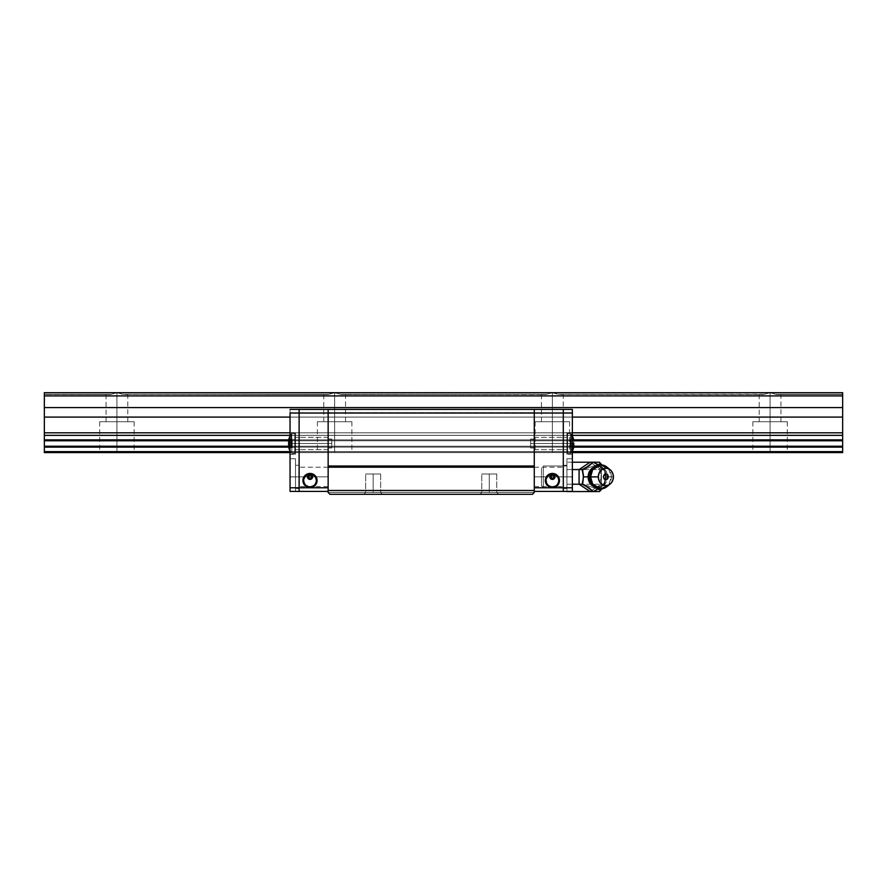 <?xml version="1.0" encoding="UTF-8"?>
<svg xmlns="http://www.w3.org/2000/svg" width="887" height="887" viewBox="0 0 887 887"><rect width="100%" height="100%" fill="white"/><g stroke="black" fill="none" stroke-linecap="round" stroke-linejoin="round"><path stroke-width="0.67" stroke-dasharray="4.43 3.33" d="M116.918 421.724L134.159 421.724L116.918 421.724L116.918 452.57L116.918 392.697L122.606 394.305L116.918 392.697L116.918 421.724L127.806 421.724L116.918 421.724L116.918 392.697L116.918 421.724L106.041 421.724L134.159 421.724L99.688 421.724L127.806 421.724L106.041 421.724L116.918 421.724L116.918 452.57L134.159 452.57L116.918 452.57L116.918 421.724L99.688 421.724L116.918 421.724M334.643 421.724L351.873 421.724L334.643 421.724L334.643 452.57L334.643 392.697L340.32 394.305L334.643 392.697L334.643 421.724L345.531 421.724L334.643 421.724L334.643 392.697L334.643 421.724L323.755 421.724L351.873 421.724L317.402 421.724L345.531 421.724L323.755 421.724L334.643 421.724L334.643 452.57L351.873 452.57L334.643 452.57L334.643 421.724L317.402 421.724L334.643 421.724M552.357 421.724L569.598 421.724L552.357 421.724L552.357 452.57L552.357 392.697L558.045 394.305L552.357 392.697L552.357 421.724L563.245 421.724L552.357 421.724L552.357 392.697L552.357 421.724L541.469 421.724L569.598 421.724L535.127 421.724L563.245 421.724L541.469 421.724L552.357 421.724L552.357 452.57L569.598 452.57L552.357 452.57L552.357 421.724L535.127 421.724L552.357 421.724M770.082 421.724L787.312 421.724L770.082 421.724L770.082 452.57L770.082 392.697L775.759 394.305L770.082 392.697L770.082 421.724L780.959 421.724L770.082 421.724L770.082 392.697L770.082 421.724L759.194 421.724L787.312 421.724L752.841 421.724L780.959 421.724L759.194 421.724L770.082 421.724L770.082 452.57L787.312 452.57L770.082 452.57L770.082 421.724L752.841 421.724L770.082 421.724M122.606 394.305L328.955 394.305L334.643 392.697L340.32 394.305L546.68 394.305L341.085 394.515L546.68 394.305L340.32 394.305L334.643 392.697L44.35 392.697L842.65 392.697L842.65 394.305L775.759 394.305L842.65 394.515L776.524 394.515L780.959 394.515L776.225 394.482L770.082 392.697L764.394 394.305L558.045 394.305L763.629 394.515L770.082 392.697L842.65 392.697L842.65 395.901L44.35 395.901L44.35 392.697L44.35 394.305L111.241 394.305L116.918 392.697L111.241 394.305L44.35 394.305L110.476 394.515L44.35 394.515L44.35 392.697L116.918 392.697L122.606 394.305L116.918 392.697L110.476 394.515L44.35 394.305L110.476 394.515L116.918 392.697L334.643 392.697L328.955 394.305L331.694 393.107L328.955 394.305L122.606 394.305L328.19 394.515L122.794 394.393M340.32 394.305L546.68 394.305L552.357 392.697L334.643 392.697L552.357 392.697L556.714 393.606L552.357 392.697L545.915 394.515L340.508 394.393M558.045 394.305L764.394 394.305L770.082 392.697L552.357 392.697L770.082 392.697L763.629 394.515L558.233 394.393M560.662 394.515L563.245 394.515L560.662 394.515M761.767 394.515L759.194 394.515L761.767 394.515M342.947 394.515L345.531 394.515L342.947 394.515M544.053 394.515L541.469 394.515L544.053 394.515M125.233 394.515L127.806 394.515L125.233 394.515M326.338 394.515L323.755 394.515L326.338 394.515M288.574 446.216L573.8 446.216L288.574 446.216M573.8 440.784L288.574 440.784L573.8 440.784L573.701 439.874L573.701 443.5L571.206 443.5L571.206 433.832L571.206 453.168L571.206 443.5L573.701 443.5L573.701 447.126L573.834 445.318L573.834 447.126L570.186 447.126L570.186 439.874L570.186 447.126L570.186 443.5L573.701 443.5L570.186 443.5L570.186 439.874L573.701 439.874L570.186 439.874L573.701 439.874L570.186 439.874L570.186 443.5L573.701 443.5L573.834 439.874L573.701 443.5L570.186 443.5L570.186 447.126L573.701 447.126L573.8 442.591L573.701 443.5L571.206 443.5L571.206 453.168L571.206 443.5L573.701 443.5L573.834 445.318L573.701 447.126L570.186 447.126L573.834 447.126L571.206 453.168L571.206 433.832L571.206 453.168L571.206 443.5L573.701 443.5L570.186 443.5L570.186 439.874L570.186 447.126L570.186 443.5L573.701 443.5L573.701 439.874L570.186 439.874L573.701 439.874L570.186 439.874L573.701 439.874L573.8 440.784M44.35 446.216L44.35 440.784L842.65 440.784L842.65 446.216L44.35 446.216L842.65 446.216L842.65 447.137L44.35 447.137L44.35 439.863L842.65 439.863L842.65 440.784L44.35 440.784L44.35 439.863L842.65 439.863L842.65 435.351L44.35 435.351L44.35 432.801L842.65 432.801L842.65 435.351L44.35 435.351L44.35 439.863L44.35 417.09L842.65 417.09L842.65 432.801L44.35 432.801L44.35 407.577L842.65 407.577L842.65 417.09L44.35 417.09L44.35 395.901L842.65 395.901L842.65 407.577L44.35 407.577L44.35 392.697L116.918 392.697L44.35 392.697L44.35 394.515L110.476 394.515L44.35 394.515L44.35 392.697L842.65 392.697L770.082 392.697L775.759 394.305L842.65 394.305L842.65 392.697L116.918 392.697L842.65 392.697L842.65 394.515L776.524 394.515L842.65 394.515L842.65 392.697L842.65 447.137L44.35 447.137L44.35 451.649L842.65 451.649L842.65 447.137L842.65 452.57L842.65 451.649L44.35 451.649L44.35 446.216M546.68 394.305L541.469 394.515L546.492 394.393M328.955 394.305L323.755 394.515L328.767 394.393M764.394 394.305L759.194 394.515L764.206 394.393M573.834 439.863L288.585 439.863L573.834 439.863M290.049 435.351L572.359 435.351L572.359 451.649L290.049 451.649L290.049 452.57L572.359 452.57L290.049 452.57L290.049 450.119L290.049 451.649L299.119 451.649L299.119 452.57L299.119 409.395L534.262 409.395L534.262 412.655L328.146 412.655L328.146 409.395L534.262 409.395L328.146 409.395L328.146 412.655L534.262 412.655L534.262 467.449L328.146 467.449L328.146 465.997L534.262 465.997L328.146 465.997L328.146 412.655L328.146 467.449L534.262 467.449L534.262 492.485L328.146 492.485L329.964 494.303L532.444 494.303L534.262 492.485L532.444 494.303L329.964 494.303L328.146 492.485L534.262 492.485L328.146 492.485L329.964 494.303L532.444 494.303L329.964 494.303L532.444 494.303L534.262 492.485L532.444 494.303L329.964 494.303L328.146 492.485L534.262 492.485L532.444 494.303L329.964 494.303L532.444 494.303L329.964 494.303L328.146 492.485L328.146 490.489L534.262 490.489L328.146 490.489L328.146 467.449L328.146 492.485L329.964 494.303L532.444 494.303L534.262 492.485L328.146 492.485L329.964 494.303L328.146 492.485L329.964 494.303L328.146 492.485L534.262 492.485L532.444 494.303L534.262 492.485L328.146 492.485L534.262 492.485L532.444 494.303L534.262 492.485L534.262 409.395L328.146 409.395L328.146 452.57L328.146 417.09L534.262 417.09L534.262 452.57L534.262 409.395L534.262 432.801L328.146 432.801L328.146 417.09L328.146 432.801L534.262 432.801L534.262 435.351L328.146 435.351L328.146 432.801L328.146 435.351L534.262 435.351L534.262 439.863L328.146 439.863L328.146 435.351L328.146 439.863L534.262 439.863L534.262 440.784L328.146 440.784L328.146 439.863L328.146 440.784L534.262 440.784L534.262 446.216L328.146 446.216L328.146 440.784L328.146 446.216L534.262 446.216L534.262 447.137L328.146 447.137L328.146 446.216L328.146 447.137L534.262 447.137L534.262 451.649L328.146 451.649L328.146 447.137L328.146 451.649L534.262 451.649L534.262 452.57L328.146 452.57L328.146 451.649L328.146 452.57L534.262 452.57L328.146 452.57L534.262 452.57L534.262 451.649L328.146 451.649L534.262 451.649L534.262 447.137L328.146 447.137L534.262 447.137L534.262 446.216L328.146 446.216L534.262 446.216L534.262 440.784L328.146 440.784L534.262 440.784L534.262 439.863L328.146 439.863L534.262 439.863L534.262 435.351L328.146 435.351L534.262 435.351L534.262 432.801L328.146 432.801L534.262 432.801L534.262 417.09L328.146 417.09L534.262 417.09L534.262 409.395L328.146 409.395L534.262 409.395L534.262 417.09L328.146 417.09L328.146 409.395L328.146 413.02L299.119 413.02L299.119 409.395L299.119 487.772L328.146 487.772L328.146 491.398L299.119 491.398L299.119 487.772L299.119 491.398L328.146 491.398L328.146 487.772L299.119 487.772L299.119 413.02L328.146 413.02L328.146 491.398L328.146 409.395L299.119 409.395L299.119 432.801L299.119 409.395L328.146 409.395L299.119 409.395L328.146 409.395L328.146 452.57L328.146 417.09L299.119 417.09L328.146 417.09L328.146 432.801L299.119 432.801L328.146 432.801L328.146 435.351L299.119 435.351L328.146 435.351L328.146 439.863L299.119 439.863L328.146 439.863L328.146 440.784L299.119 440.784L328.146 440.784L328.146 446.216L299.119 446.216L328.146 446.216L328.146 447.137L299.119 447.137L328.146 447.137L328.146 451.649L299.119 451.649L328.146 451.649L328.146 452.57L299.119 452.57L299.119 451.649L299.119 452.57L328.146 452.57L299.119 452.57L328.146 452.57L328.146 451.649L299.119 451.649L328.146 451.649L328.146 447.137L299.119 447.137L299.119 452.57L299.119 447.137L328.146 447.137L328.146 446.216L299.119 446.216L299.119 450.119L299.119 446.216L328.146 446.216L328.146 440.784L299.119 440.784L299.119 447.137L290.049 447.137L290.049 450.119L290.049 435.351L572.359 435.351L572.359 432.801L290.049 432.801L572.359 432.801L572.359 435.351L563.289 435.351L563.289 452.57L563.289 409.395L563.289 432.801L563.289 409.395L563.289 413.02L563.289 409.395L534.262 409.395L563.289 409.395L534.262 409.395L563.289 409.395L534.262 409.395L534.262 452.57L534.262 417.09L563.289 417.09L534.262 417.09L534.262 432.801L563.289 432.801L534.262 432.801L534.262 435.351L563.289 435.351L534.262 435.351L534.262 439.863L563.289 439.863L563.289 435.351L563.289 439.863L534.262 439.863L534.262 440.784L563.289 440.784L563.289 439.863L563.289 440.784L534.262 440.784L534.262 446.216L563.289 446.216L563.289 440.784L563.289 446.216L534.262 446.216L534.262 447.137L563.289 447.137L563.289 446.216L563.289 447.137L534.262 447.137L534.262 451.649L563.289 451.649L563.289 447.137L563.289 451.649L534.262 451.649L534.262 452.57L563.289 452.57L563.289 451.649L563.289 452.57L534.262 452.57L563.289 452.57L534.262 452.57L534.262 451.649L563.289 451.649L534.262 451.649L534.262 447.137L563.289 447.137L534.262 447.137L534.262 446.216L563.289 446.216L534.262 446.216L534.262 440.784L563.289 440.784L534.262 440.784L534.262 439.863L563.289 439.863L534.262 439.863L534.262 435.351L563.289 435.351L534.262 435.351L534.262 432.801L563.289 432.801L563.289 452.57L563.289 432.801L534.262 432.801L534.262 417.09L563.289 417.09L563.289 439.863L572.359 439.863L572.359 435.351L563.289 435.351L563.289 417.09L534.262 417.09L534.262 409.395L563.289 409.395L563.289 417.09L563.289 409.395L572.359 409.395L563.289 409.395L572.359 409.395L572.359 413.02L534.262 413.02L563.289 413.02L563.289 487.772L563.289 409.395L563.289 413.02L572.359 413.02L572.359 409.395L572.359 417.09L290.049 417.09L572.359 417.09L572.359 432.801L572.359 409.395L563.289 409.395L563.289 432.801L572.359 432.612L572.359 443.5L572.359 432.612L572.359 443.5L566.915 443.5L566.915 437.335L566.915 443.5L534.262 443.5L534.262 439.043L534.262 443.5L530.626 443.5L534.262 443.5L534.262 439.043L534.262 443.5L530.626 443.5L530.626 439.043L530.626 443.5L534.262 443.5L530.626 443.5L530.626 439.043L530.626 447.957L530.626 439.043L530.626 447.957L530.626 443.5L534.262 443.5L534.262 447.957L534.262 443.5L530.626 443.5L530.626 447.957L530.626 443.5L534.262 443.5L534.262 447.957L534.262 437.335L534.262 443.5L563.289 443.5L563.289 437.335L563.289 443.5L534.262 443.5L534.262 437.335L534.262 443.5L563.289 443.5L563.289 437.335L563.289 449.665L563.289 437.335L563.289 449.665L563.289 443.5L534.262 443.5L563.289 443.5L563.289 449.665L563.289 443.5L534.262 443.5L534.262 449.665L534.262 443.5L563.289 443.5L563.289 449.665L563.289 443.5L566.915 443.5L566.915 437.335L566.915 443.5L563.289 443.5L563.289 437.335L563.289 443.5L572.359 443.5L572.359 432.612L572.359 435.351L572.359 432.801L563.289 432.801L563.289 417.09L572.359 417.09L572.359 432.801L572.359 417.09L563.289 417.09L563.289 409.395L572.359 409.395L572.359 417.09L572.359 409.395L563.289 409.395L563.289 417.09L572.359 417.09L563.289 417.09L563.289 432.801L572.359 432.801L563.289 432.801L563.289 435.351L572.359 435.351L572.359 439.863L572.359 435.351L563.289 435.351L563.289 440.784L572.359 440.784L572.359 439.863L563.289 439.863L572.359 439.863L563.289 439.863L563.289 446.216L572.359 446.216L572.359 439.863L572.359 440.784L563.289 440.784L572.359 440.784L572.359 446.216L572.359 440.784L563.289 440.784L563.289 447.137L572.359 447.137L572.359 446.216L563.289 446.216L572.359 446.216L572.359 447.137L572.359 446.216L563.289 446.216L563.289 447.137L572.359 447.137L572.359 451.649L290.049 451.649L299.119 451.649L299.119 452.57L290.049 452.57L290.049 451.649L290.049 452.57L299.119 452.57L290.049 452.57L299.119 452.57L299.119 451.649L290.049 451.649L290.049 447.137L290.049 451.649L299.119 451.649L299.119 447.137L290.049 447.137L299.119 447.137L299.119 440.784L328.146 440.784L328.146 439.863L299.119 439.863L299.119 446.216L290.049 446.216L299.119 446.216L299.119 447.137L290.049 447.137L290.049 446.216L299.119 446.216L290.049 446.216L290.049 440.784L299.119 440.784L299.119 439.863L328.146 439.863L328.146 435.351L299.119 435.351L299.119 440.784L290.049 440.784L299.119 440.784L299.119 446.216L299.119 440.784L290.049 440.784L290.049 439.863L299.119 439.863L299.119 439.209L299.119 439.863L290.049 439.863L299.119 439.863L299.119 435.351L328.146 435.351L328.146 432.801L299.119 432.801L299.119 439.209L299.119 432.801L328.146 432.801L328.146 417.09L299.119 417.09L299.119 440.784L299.119 439.863L290.049 439.863L290.049 432.801L290.049 435.351L299.119 435.351L299.119 417.09L328.146 417.09L328.146 409.395L299.119 409.395L299.119 417.09L299.119 409.395L290.049 409.395L299.119 409.395L299.119 413.02L290.049 413.02L290.049 487.772L299.119 487.772L299.119 491.398L290.049 491.398L290.049 476.884L295.493 476.884L295.493 465.276L295.493 476.884L328.146 476.884L328.146 467.205L328.146 476.884L299.119 476.884L299.119 467.205L299.119 486.564L299.119 476.884L328.146 476.884L299.119 476.884L299.119 486.564L299.119 476.884L295.493 476.884L295.493 458.779L295.493 476.951L290.049 476.951L290.049 458.779L290.049 476.884L295.493 476.884L295.493 491.398L290.049 491.398L295.493 491.398L295.493 476.951L290.049 476.951L290.049 491.398L290.049 458.779L290.049 491.398L299.119 491.398L299.119 487.772L290.049 487.772L290.049 413.02L299.119 413.02L299.119 487.772L299.119 409.395L290.049 409.395L299.119 409.395L299.119 432.801L290.049 432.612L290.049 443.5L290.049 432.612L290.049 443.5L295.493 443.5L295.493 437.335L295.493 443.5L328.146 443.5L328.146 439.043L328.146 443.5L331.782 443.5L328.146 443.5L328.146 439.043L328.146 443.5L331.782 443.5L331.782 439.043L331.782 443.5L328.146 443.5L331.782 443.5L331.782 439.043L331.782 447.957L331.782 439.043L331.782 447.957L331.782 443.5L328.146 443.5L328.146 447.957L328.146 443.5L331.782 443.5L331.782 447.957L331.782 443.5L328.146 443.5L328.146 447.957L328.146 437.335L328.146 443.5L299.119 443.5L299.119 437.335L299.119 443.5L328.146 443.5L328.146 437.335L328.146 443.5L299.119 443.5L299.119 437.335L299.119 449.665L299.119 437.335L299.119 449.665L299.119 443.5L328.146 443.5L299.119 443.5L299.119 449.665L299.119 443.5L328.146 443.5L328.146 449.665L328.146 443.5L299.119 443.5L299.119 449.665L299.119 443.5L295.493 443.5L295.493 437.335L295.493 443.5L299.119 443.5L299.119 437.335L299.119 443.5L290.049 443.5L290.049 432.612L290.049 435.351L299.119 435.351L290.049 435.351L290.049 432.801L299.119 432.801L299.119 417.09L290.049 417.09L290.049 432.801L290.049 417.09L299.119 417.09L299.119 409.395L290.049 409.395L290.049 417.09L290.049 409.395L299.119 409.395L299.119 417.09L290.049 417.09L299.119 417.09L299.119 432.801L290.049 432.801L299.119 432.801L299.119 435.351L290.049 435.351M288.585 447.137L573.834 447.137L288.585 447.137M770.082 452.57L752.841 452.57L770.082 452.57M552.357 452.57L569.598 452.57L552.357 452.57M334.643 452.57L317.402 452.57L334.643 452.57M116.918 452.57L134.159 452.57L116.918 452.57M44.35 452.57L44.35 451.649L44.35 452.57L842.65 452.57L44.35 452.57M481.763 492.485L496.764 492.485L498.572 494.303L479.945 494.303L481.763 492.485L496.764 492.485L498.572 494.303L479.945 494.303L481.763 492.485L489.258 492.485L489.258 473.98L496.764 473.98L489.258 473.98L489.258 492.485L496.764 492.485L489.258 492.485L489.258 473.98L496.764 473.98L489.258 473.98L489.258 492.485L496.764 492.485L489.258 492.485L489.258 473.98L481.763 473.98L496.764 473.98L481.763 473.98L496.764 473.98L489.258 473.98L489.258 492.485L481.763 492.485L489.258 492.485L489.258 473.98L481.763 473.98L489.258 473.98L489.258 492.485L481.763 492.485L479.945 494.303L498.572 494.303L496.764 492.485L481.763 492.485L479.945 494.303L498.572 494.303L496.764 492.485L481.763 492.485L481.763 473.98L489.258 473.98L481.763 473.98L481.763 492.485M365.644 492.485L380.645 492.485L382.463 494.303L363.836 494.303L365.644 492.485L380.645 492.485L382.463 494.303L363.836 494.303L365.644 492.485L373.15 492.485L373.15 473.98L380.645 473.98L373.15 473.98L373.15 492.485L380.645 492.485L373.15 492.485L373.15 473.98L380.645 473.98L373.15 473.98L373.15 492.485L380.645 492.485L373.15 492.485L373.15 473.98L365.644 473.98L380.645 473.98L365.644 473.98L380.645 473.98L373.15 473.98L373.15 492.485L365.644 492.485L373.15 492.485L373.15 473.98L365.644 473.98L373.15 473.98L373.15 492.485L365.644 492.485L363.836 494.303L382.463 494.303L380.645 492.485L365.644 492.485L363.836 494.303L382.463 494.303L380.645 492.485L365.644 492.485L365.644 473.98L373.15 473.98L365.644 473.98L365.644 492.485M382.463 494.303L363.836 494.303L382.463 494.303M498.572 494.303L479.945 494.303L498.572 494.303M331.782 443.5L331.782 447.957L331.782 443.5M530.626 443.5L530.626 447.957L530.626 443.5M534.262 476.884L534.262 467.205L534.262 476.884L563.289 476.884L534.262 476.884L563.289 476.884L563.289 467.205L563.289 486.564L563.289 476.884L534.262 476.884L534.262 486.564L534.262 467.205L534.262 476.884M546.048 480.51A6.353 6.353 0 0 1 552.401 474.157A6.353 6.353 0 0 1 558.755 480.51L559.475 480.51A7.074 7.074 0 0 0 552.401 473.436A7.074 7.074 0 0 0 545.328 480.51L546.048 480.51A6.353 6.353 0 0 1 552.401 474.157A6.353 6.353 0 0 1 558.755 480.51A6.353 6.353 0 0 0 552.401 474.157A6.353 6.353 0 0 0 546.048 480.51L546.17 479.268L546.048 480.51A6.353 6.353 0 0 0 552.401 486.863A6.353 6.353 0 0 0 558.755 480.51A6.353 6.353 0 0 0 552.401 474.157A6.353 6.353 0 0 0 546.048 480.51A6.353 6.353 0 0 0 552.401 486.863A6.353 6.353 0 0 0 558.755 480.51L558.633 481.752L558.755 480.51A6.353 6.353 0 0 1 552.401 486.863A6.353 6.353 0 0 1 546.048 480.51L545.328 480.51A7.074 7.074 0 0 0 552.401 487.584A7.074 7.074 0 0 0 559.475 480.51L558.755 480.51A6.353 6.353 0 0 1 552.401 486.863A6.353 6.353 0 0 1 546.048 480.51L546.536 482.938M550.583 476.884A1.818 1.818 0 0 1 552.401 475.066A1.818 1.818 0 0 1 554.22 476.884L554.94 476.884A2.539 2.539 0 0 0 552.401 474.345A2.539 2.539 0 0 0 549.862 476.884L550.583 476.884A1.818 1.818 0 0 1 552.401 475.066A1.818 1.818 0 0 1 554.22 476.884A1.818 1.818 0 0 0 552.401 475.066A1.818 1.818 0 0 0 550.583 476.884L550.727 476.186L550.583 476.884A1.818 1.818 0 0 0 552.401 478.703A1.818 1.818 0 0 0 554.22 476.884A1.818 1.818 0 0 0 552.401 475.066A1.818 1.818 0 0 0 550.583 476.884A1.818 1.818 0 0 0 552.401 478.703A1.818 1.818 0 0 0 554.22 476.884L554.076 477.583L554.22 476.884A1.818 1.818 0 0 1 552.401 478.703A1.818 1.818 0 0 1 550.583 476.884L549.862 476.884A2.539 2.539 0 0 0 552.401 479.423A2.539 2.539 0 0 0 554.94 476.884L554.22 476.884A1.818 1.818 0 0 1 552.401 478.703A1.818 1.818 0 0 1 550.583 476.884L551.703 478.559M553.1 475.21L554.22 476.884M550.727 476.186L552.401 475.066M554.076 477.583L552.401 478.703M558.267 478.082L558.755 480.51M556.892 476.02L557.679 476.984M553.643 474.279L555.927 475.232M549.973 474.645L552.401 474.157M547.911 476.02L548.876 475.232M547.911 485.001L547.124 484.036M551.16 486.741L548.876 485.788M554.83 486.375L552.401 486.863M556.892 485.001L555.927 485.788M546.17 479.268L547.124 476.984M558.633 481.752L557.679 484.036M554.94 476.884L554.198 475.088L552.401 474.345L550.605 475.088L549.862 476.884L550.605 478.681L552.401 479.423L554.198 478.681L554.94 476.884M534.262 487.772L534.262 491.398L534.262 487.772L563.289 487.772L563.289 491.398L563.289 487.772L534.262 487.772L534.262 413.02L534.262 491.398L563.289 491.398L534.262 491.398L534.262 465.997L534.262 487.772M534.262 443.5L534.262 449.665L534.262 443.5M563.289 476.884L563.289 486.564L563.289 476.884L566.915 476.884L566.915 465.276L566.915 476.884L563.289 476.884L563.289 465.276L563.289 476.884L566.915 476.884L566.915 458.779L566.915 476.951L572.359 476.951L572.359 458.779L572.359 476.884L566.915 476.884L566.915 491.398L572.359 491.398L572.359 476.884L566.915 476.884L566.915 458.779L566.915 476.951L572.359 476.951L572.359 491.398L566.915 491.398L566.915 465.276L566.915 476.884L563.289 476.884L563.289 488.493L563.289 465.276L563.289 476.884M559.475 480.51L557.402 475.51L552.401 473.436L547.401 475.51L545.328 480.51L547.401 485.511L552.401 487.584L557.402 485.511L559.475 480.51M303.653 480.51A6.353 6.353 0 0 1 310.007 474.157A6.353 6.353 0 0 1 316.36 480.51L317.08 480.51A7.074 7.074 0 0 0 310.007 473.436A7.074 7.074 0 0 0 302.933 480.51L303.653 480.51A6.353 6.353 0 0 1 310.007 474.157A6.353 6.353 0 0 1 316.36 480.51A6.353 6.353 0 0 0 310.007 474.157A6.353 6.353 0 0 0 303.653 480.51L305.516 476.02L310.007 474.157L314.497 476.02L316.36 480.51A6.353 6.353 0 0 0 310.007 474.157A6.353 6.353 0 0 0 303.653 480.51A6.353 6.353 0 0 0 310.007 486.863A6.353 6.353 0 0 0 316.36 480.51L314.497 485.001L310.007 486.863L305.516 485.001L303.653 480.51A6.353 6.353 0 0 0 310.007 486.863A6.353 6.353 0 0 0 316.36 480.51A6.353 6.353 0 0 1 310.007 486.863A6.353 6.353 0 0 1 303.653 480.51L302.933 480.51A7.074 7.074 0 0 0 310.007 487.584A7.074 7.074 0 0 0 317.08 480.51L316.36 480.51A6.353 6.353 0 0 1 310.007 486.863A6.353 6.353 0 0 1 303.653 480.51L303.775 479.268M308.188 476.884A1.818 1.818 0 0 1 310.007 475.066A1.818 1.818 0 0 1 311.825 476.884L312.546 476.884A2.539 2.539 0 0 0 310.007 474.345A2.539 2.539 0 0 0 307.467 476.884L308.188 476.884A1.818 1.818 0 0 1 310.007 475.066A1.818 1.818 0 0 1 311.825 476.884A1.818 1.818 0 0 0 310.007 475.066A1.818 1.818 0 0 0 308.188 476.884L310.007 475.066L311.825 476.884A1.818 1.818 0 0 0 310.007 475.066A1.818 1.818 0 0 0 308.188 476.884A1.818 1.818 0 0 0 310.007 478.703A1.818 1.818 0 0 0 311.825 476.884L310.007 478.703L308.188 476.884A1.818 1.818 0 0 0 310.007 478.703A1.818 1.818 0 0 0 311.825 476.884A1.818 1.818 0 0 1 310.007 478.703A1.818 1.818 0 0 1 308.188 476.884L307.467 476.884A2.539 2.539 0 0 0 310.007 479.423A2.539 2.539 0 0 0 312.546 476.884L311.825 476.884A1.818 1.818 0 0 1 310.007 478.703A1.818 1.818 0 0 1 308.188 476.884L308.332 476.186M310.705 475.21L310.007 475.066M309.308 478.559L310.007 478.703M311.681 477.583L311.825 476.884M312.546 476.884L311.803 475.088L310.007 474.345L308.21 475.088L307.467 476.884L308.21 478.681L310.007 479.423L311.803 478.681L312.546 476.884M315.872 478.082L315.284 476.984M314.497 476.02L313.532 475.232M311.248 474.279L310.007 474.157M307.578 474.645L306.481 475.232M305.516 476.02L304.729 476.984M304.141 482.938L304.729 484.036M305.516 485.001L306.481 485.788M308.765 486.741L310.007 486.863M312.435 486.375L313.532 485.788M314.497 485.001L315.284 484.036M316.238 481.752L316.36 480.51M328.146 443.5L328.146 449.665L328.146 443.5M328.146 476.884L328.146 467.205L328.146 476.884M317.08 480.51L315.007 475.51L310.007 473.436L305.006 475.51L302.933 480.51L305.006 485.511L310.007 487.584L315.007 485.511L317.08 480.51M563.289 443.5L563.289 437.335L563.289 443.5L566.915 443.5L566.915 432.612L566.915 443.5L572.359 443.5L566.915 443.5L566.915 432.612L566.915 443.5L572.359 443.5L566.915 443.5L566.915 454.388L566.915 443.5L572.359 443.5L572.359 454.388L572.359 443.5L566.915 443.5L566.915 454.388L566.915 432.612L566.915 454.388L566.915 432.612L566.915 454.388L566.915 437.335L566.915 443.5L563.289 443.5L563.289 449.665L563.289 443.5L566.915 443.5L566.915 449.665L566.915 443.5L563.289 443.5L563.289 449.665L563.289 443.5M573.701 447.126L570.186 447.126L573.701 447.126L573.701 443.5L570.186 443.5L570.186 439.874L570.186 447.126L573.701 447.126L570.186 447.126L570.186 443.5L573.701 443.5L571.206 443.5L572.359 443.5L572.359 454.388L572.359 433.444L572.359 443.5L571.206 443.5L571.206 453.168L570.607 453.479L570.607 433.521L570.607 443.5L567.636 443.5L567.636 433.521L567.636 443.5L570.607 443.5L570.607 453.479L570.607 433.521L570.607 443.5L567.636 443.5L567.636 453.479L567.636 443.5L567.636 453.479L567.636 443.5L566.915 443.5L566.915 452.758L566.915 434.242L566.915 443.5L570.607 443.5L570.607 453.479L570.607 433.521L570.607 443.5L567.636 443.5L567.636 433.521L567.636 443.5L567.636 433.521L567.636 443.5L570.607 443.5L570.607 453.479L570.607 433.521L570.607 443.5L567.636 443.5L567.636 453.479L567.636 443.5L567.636 453.479L567.636 443.5L566.915 443.5C566.915 455.441 566.915 455.441 566.915 443.5L566.915 452.758L566.915 434.242L566.915 443.5L570.607 443.5L570.607 453.479L567.636 453.479L566.915 452.758L567.636 453.479L570.607 453.479L572.359 451.239M572.359 487.772L572.359 491.398L563.289 491.398L563.289 487.772L572.359 487.772L572.359 413.02L572.359 487.772L563.289 487.772L563.289 413.02L563.289 491.398L572.359 491.398L572.359 458.779L572.359 487.772M572.359 451.649L572.359 447.137L563.289 447.137L563.289 451.649L563.289 447.137L572.359 447.137L572.359 451.649L563.289 451.649L563.289 452.57L572.359 452.57L572.359 451.649L563.289 451.649L572.359 451.649L572.359 452.57L563.289 452.57L572.359 452.57L563.289 452.57L563.289 451.649L572.359 451.649M566.915 476.884L566.915 488.493L566.915 465.997L566.915 487.772L543.332 487.772L543.332 465.997L566.915 465.997L566.915 476.884M572.359 491.398L566.915 491.398L572.359 491.398M299.119 476.884L299.119 465.276L299.119 476.884L295.493 476.884L295.493 458.779L295.493 491.398L295.493 465.276L295.493 476.884L299.119 476.884L299.119 488.493L299.119 465.276L299.119 476.884M299.119 443.5L299.119 437.335L299.119 443.5L295.493 443.5L295.493 432.612L295.493 443.5L290.049 443.5L295.493 443.5L295.493 432.612L295.493 443.5L290.049 443.5L295.493 443.5L295.493 454.388L295.493 443.5L290.049 443.5L290.049 454.388L290.049 443.5L295.493 443.5L295.493 454.388L295.493 432.612L295.493 454.388L295.493 432.612L295.493 454.388L295.493 437.335L295.493 443.5L299.119 443.5L299.119 449.665L299.119 443.5L295.493 443.5L295.493 449.665L295.493 443.5L299.119 443.5L299.119 449.665L299.119 443.5M290.049 443.5L290.049 454.388L290.049 443.5M295.493 476.884L295.493 488.493L295.493 476.884M295.493 443.5L295.493 434.242L295.493 452.758L295.493 439.952L295.493 447.048L291.801 447.325L291.801 433.555L291.801 439.675L294.772 439.675L294.772 433.521L294.772 453.479L294.772 433.521L294.772 453.479L294.772 439.675L295.493 439.952L295.493 434.242L295.493 443.5M290.049 491.398L295.493 491.398L290.049 491.398M566.915 443.5C566.915 455.441 566.915 455.441 566.915 443.5L566.915 434.242L567.636 433.521L567.636 443.5L567.636 433.521L566.915 434.242L566.915 443.5M572.359 435.761L571.206 433.832L571.206 443.5L571.206 433.832L573.701 439.874M288.641 441.538L292.222 441.892L292.222 439.342L292.222 447.658L292.222 446.05L288.707 446.05L288.707 441.892A17.119 6.553 180 0 1 291.202 439.797L291.202 447.203A17.119 6.553 180 0 1 290.049 446.46A17.119 6.553 0 0 0 291.202 447.203L291.202 439.797A17.119 6.553 0 0 0 288.707 441.892A17.119 6.553 180 0 1 291.202 439.797L291.202 447.203A17.119 6.553 180 0 1 288.707 445.108L292.222 445.108L292.222 439.342L292.222 447.658L292.222 445.108L288.707 445.108L288.574 446.383L288.707 447.658L292.222 447.658L288.707 447.658L288.574 446.848L288.641 445.462L288.707 446.05L292.222 446.05L292.222 441.892L288.707 441.892L288.574 443.5M291.801 447.325L291.801 433.521L291.801 447.325L294.772 447.325L291.801 447.325L291.801 433.555L291.801 453.479L291.801 439.675L294.772 439.675L291.801 439.675L291.801 433.521L291.801 447.325L294.772 447.325L294.772 453.479L294.772 433.521L294.772 447.325L295.493 447.048L295.493 434.952L295.493 452.758L295.493 434.242L294.772 433.521L294.772 439.675L294.772 433.521L295.493 434.242L294.772 453.479L294.772 439.675L291.801 439.675L291.801 447.325M288.574 446.848L288.707 446.05L292.222 446.05L292.222 439.342L292.222 445.108L292.222 440.95L288.707 440.95L292.222 440.95L292.222 439.342L292.222 447.658L292.222 445.108L288.707 445.108A17.119 6.553 0 0 0 291.202 447.203L291.202 433.832L288.641 439.575L292.222 439.342L288.707 439.342L288.574 440.329M288.574 443.977L288.608 447.259M290.049 435.761L291.202 433.832L291.202 439.797A17.119 6.553 0 0 0 288.707 441.892L288.707 439.342L288.707 441.892L292.222 441.892L288.707 441.892L288.608 441.26M292.222 439.342L288.707 439.342L292.222 439.342M292.222 440.95L288.707 440.95L292.222 440.95M288.707 445.108L288.707 440.95L288.707 445.108L292.222 445.108L292.222 447.658L288.707 447.658L288.707 445.108M288.707 447.658L292.222 447.658L292.222 446.05L288.707 446.05L288.707 447.658M288.574 440.617L288.707 439.342L288.707 440.95M288.707 439.342L288.574 440.152M604.136 484.213L598.437 488.87L604.136 484.213L601.076 484.213L604.136 484.213L605.089 480.721L604.136 484.213M605.078 473.048L604.136 469.556L601.076 469.556L595.088 465.564L583.125 469.556L583.125 484.213L595.088 488.205L590.077 491.553L601.076 484.213L601.076 469.556L604.136 469.556L598.448 464.91L604.136 469.556L605.533 476.884L606.242 476.884A10.456 9.047 90 0 0 600.699 467.249A10.456 9.047 90 0 0 594.124 467.05A10.456 9.047 -90 0 1 600.699 467.249A10.456 9.047 -90 0 1 606.242 476.884A10.456 9.047 -90 0 1 600.699 486.519A10.456 9.047 -90 0 1 594.124 486.719A10.456 9.047 90 0 0 600.699 486.519A10.456 9.047 90 0 0 606.242 476.884L605.533 476.884L605.089 480.721M590.742 483.116A10.666 9.236 90 0 0 601.076 487.03A10.666 9.236 90 0 0 607.473 476.884L611.331 476.884L608.582 485.001M589.7 480.965L593.104 485.754L598.237 487.551L603.371 485.754L607.296 478.969L606.775 472.804L604.768 469.345L601.774 467.028L596.43 466.418L591.707 469.345M543.332 487.772L541.513 485.954L541.513 467.815L543.332 465.997L543.332 487.772L543.332 465.997L541.513 467.815L541.513 485.954L541.513 467.815L541.513 485.954L543.332 487.772L566.915 487.772L566.915 465.997L543.332 465.997L543.332 487.772M606.941 486.664A11.974 10.367 90 0 0 611.331 476.884L613.405 476.884L611.331 476.884A11.974 10.367 90 0 0 606.941 467.105M608.582 468.757L611.331 476.884L607.473 476.884A10.666 9.236 90 0 0 601.076 466.728A10.666 9.236 90 0 0 590.742 470.642M605.411 474.922L605.411 478.847M595.088 465.564L590.077 462.216L595.088 465.564L597.927 464.611L595.088 465.564L601.076 469.556L601.076 484.213L595.088 488.205L583.125 484.213L583.125 469.556L595.088 465.564M599.424 462.216L601.386 465.886L601.386 464.178L601.386 489.58L601.242 486.919L599.424 484.213L601.386 476.884L601.242 488.837L601.242 486.919L599.424 484.213L566.915 484.213L572.359 484.213L566.915 484.213L566.915 491.398L566.915 484.213L599.424 484.213L601.386 476.884L599.424 469.556L601.386 465.886L600.311 463.214M601.386 488.848L601.386 464.921L601.386 488.848M597.927 489.147L595.088 488.205L597.927 489.147M600.843 489.768L599.424 491.553L600.843 489.768M601.386 465.886L601.386 476.884L599.424 469.556L566.915 469.556L572.359 469.556L566.915 469.556L566.915 484.213L566.915 469.556L599.424 469.556L601.386 465.886M579.078 469.556L583.125 469.556L579.078 469.556M593.137 462.216L590.077 462.216L593.137 462.216M572.359 462.216L566.915 462.216L566.915 469.556L566.915 462.216L572.359 462.216M579.078 484.213L583.125 484.213L579.078 484.213M590.077 491.553L593.137 491.553L590.077 491.553M566.915 491.553L566.915 462.216L566.915 491.553M134.159 421.724L134.159 452.57M351.873 421.724L351.873 452.57M569.598 421.724L569.598 452.57M787.312 421.724L787.312 452.57M127.806 421.724L127.806 394.515M780.959 421.724L780.959 394.515M345.531 421.724L345.531 394.515M563.245 421.724L563.245 394.515M541.469 394.515L541.469 421.724M323.755 394.515L323.755 421.724M759.194 394.515L759.194 421.724M106.041 394.515L106.041 421.724M752.841 421.724L752.841 452.57M535.127 421.724L535.127 452.57M317.402 421.724L317.402 452.57M99.688 421.724L99.688 452.57M534.262 439.043L530.626 439.043L534.262 439.043M328.146 439.043L331.782 439.043L328.146 439.043M496.764 473.98L496.764 492.485L496.764 473.98M380.645 473.98L380.645 492.485L380.645 473.98M328.146 447.957L331.782 447.957L328.146 447.957M534.262 447.957L530.626 447.957L534.262 447.957M534.262 467.205L563.289 467.205M534.262 437.335L563.289 437.335L534.262 437.335M534.262 449.665L563.289 449.665L534.262 449.665M534.262 486.564L563.289 486.564M328.146 467.205L299.119 467.205M328.146 437.335L299.119 437.335L328.146 437.335M328.146 449.665L299.119 449.665L328.146 449.665M328.146 486.564L299.119 486.564M566.915 437.335L563.289 437.335L566.915 437.335M566.915 465.276L563.289 465.276M572.359 432.612L566.915 432.612L572.359 432.612M572.359 454.388L566.915 454.388L572.359 454.388M566.915 458.779L572.359 458.779M566.915 449.665L563.289 449.665L566.915 449.665M566.915 488.493L563.289 488.493M295.493 437.335L299.119 437.335L295.493 437.335M295.493 465.276L299.119 465.276M290.049 432.612L295.493 432.612L290.049 432.612M290.049 454.388L295.493 454.388L290.049 454.388M295.493 458.779L290.049 458.779M295.493 449.665L299.119 449.665L295.493 449.665M295.493 488.493L299.119 488.493M571.206 433.832L567.636 433.521L571.206 433.832M291.202 433.832L294.772 433.521L291.202 433.832M288.641 447.447L291.801 453.479L290.049 451.239M291.801 453.479L294.772 453.479L295.493 452.758L294.772 453.479L291.801 453.479M595.155 486.808L601.497 486.076L603.947 483.315L605.256 479.701L605.256 474.068L603.947 470.454L601.497 467.693L597.605 466.54C595.365 467.549 595.288 464.611 590.077 471.895"/><path stroke-width="1.33" d="M44.35 440.784L44.35 446.216L288.574 446.216L44.35 446.216L44.35 447.137L288.585 447.137L44.35 447.137L44.35 451.649L44.35 440.784L288.574 440.784L44.35 440.784L44.35 435.351L290.049 435.351L44.35 435.351L44.35 440.784M573.8 446.216L842.65 446.216L842.65 440.784L573.8 440.784L842.65 440.784L842.65 439.863L573.834 439.863L842.65 439.863L842.65 446.216L573.8 446.216M44.35 392.697L44.35 395.901L842.65 395.901L842.65 392.697L44.35 392.697L842.65 392.697L842.65 395.901L44.35 395.901L44.35 407.577L842.65 407.577L842.65 395.901L842.65 407.577L44.35 407.577L44.35 417.09L290.049 417.09L44.35 417.09L44.35 435.351L44.35 432.801L290.049 432.801L44.35 432.801L44.35 392.697M288.585 439.863L44.35 439.863L288.585 439.863M572.359 435.351L842.65 435.351L842.65 432.801L572.359 432.801L842.65 432.801L842.65 407.577L842.65 417.09L572.359 417.09L842.65 417.09L842.65 439.863L842.65 435.351L572.359 435.351M573.834 447.137L842.65 447.137L842.65 446.216L842.65 451.649L572.359 451.649L842.65 451.649L842.65 452.57L842.65 447.137L573.834 447.137M290.049 451.649L44.35 451.649L44.35 452.57L290.049 452.57L44.35 452.57L44.35 451.649L290.049 451.649M572.359 452.57L842.65 452.57L572.359 452.57M534.262 413.02L534.262 409.395L328.146 409.395L328.146 413.02L534.262 413.02L328.146 413.02L328.146 465.997L534.262 465.997L534.262 467.083L328.146 467.083L328.146 465.997L534.262 465.997L534.262 413.02L534.262 467.083L328.146 467.083L328.146 492.485L329.964 494.303L532.444 494.303L534.262 492.485L534.262 490.489L328.146 490.489L534.262 490.489L534.262 467.083L534.262 492.485L532.444 494.303L329.964 494.303L328.146 492.485L328.146 409.395L534.262 409.395L534.262 413.02L563.289 413.02L563.289 409.395L534.262 409.395L534.262 465.997L534.262 409.395L563.289 409.395L563.289 487.772L534.262 487.772L563.289 487.772L563.289 491.398L563.289 413.02L534.262 413.02M558.755 480.51L559.475 480.51A7.074 7.074 0 0 1 552.401 487.584A7.074 7.074 0 0 1 545.328 480.51L546.048 480.51A6.353 6.353 0 0 0 552.401 486.863A6.353 6.353 0 0 0 558.755 480.51L558.755 480.51A6.353 6.353 0 0 1 552.401 486.863A6.353 6.353 0 0 1 546.048 480.51L546.048 480.51A6.353 6.353 0 0 1 552.401 474.157A6.353 6.353 0 0 1 558.755 480.51A6.353 6.353 0 0 0 552.401 474.157A6.353 6.353 0 0 0 546.048 480.51L545.328 480.51A7.074 7.074 0 0 1 552.401 473.436A7.074 7.074 0 0 1 559.475 480.51L558.755 480.51L558.267 478.082M554.22 476.884A1.818 1.818 0 0 0 552.401 475.066A1.818 1.818 0 0 0 550.583 476.884L549.862 476.884A2.539 2.539 0 0 1 552.401 474.345A2.539 2.539 0 0 1 554.94 476.884L552.401 475.066L550.583 476.884A1.818 1.818 0 0 1 552.401 475.066A1.818 1.818 0 0 1 554.22 476.884A1.818 1.818 0 0 1 552.401 478.703A1.818 1.818 0 0 1 550.583 476.884L552.401 478.703L554.94 476.884A2.539 2.539 0 0 1 552.401 479.423A2.539 2.539 0 0 1 549.862 476.884L550.583 476.884A1.818 1.818 0 0 0 552.401 478.703A1.818 1.818 0 0 0 554.22 476.884M557.679 476.984L556.892 476.02M555.927 475.232L553.643 474.279M552.401 474.157L549.973 474.645M548.876 475.232L547.911 476.02M547.124 476.984L546.17 479.268M546.048 480.51L546.536 482.938M547.124 484.036L547.911 485.001M548.876 485.788L551.16 486.741M552.401 486.863L554.83 486.375M555.927 485.788L556.892 485.001M557.679 484.047L558.633 481.752M549.862 476.884L550.605 475.088L552.401 474.345L554.198 475.088L554.94 476.884L554.198 478.681L552.401 479.423L550.605 478.681L549.862 476.884M534.262 491.398L563.289 491.398L534.262 491.398M545.328 480.51L547.401 475.51L552.401 473.436L557.402 475.51L559.475 480.51L557.402 485.511L552.401 487.584L547.401 485.511L545.328 480.51M316.36 480.51L317.08 480.51A7.074 7.074 0 0 1 310.007 487.584A7.074 7.074 0 0 1 302.933 480.51L303.653 480.51A6.353 6.353 0 0 0 310.007 486.863A6.353 6.353 0 0 0 316.36 480.51L316.36 480.51A6.353 6.353 0 0 1 310.007 486.863A6.353 6.353 0 0 1 303.653 480.51L303.653 480.51A6.353 6.353 0 0 1 310.007 474.157A6.353 6.353 0 0 1 316.36 480.51A6.353 6.353 0 0 0 310.007 474.157A6.353 6.353 0 0 0 303.653 480.51L302.933 480.51A7.074 7.074 0 0 1 310.007 473.436A7.074 7.074 0 0 1 317.08 480.51L316.36 480.51L315.872 478.082M311.825 476.884A1.818 1.818 0 0 0 310.007 475.066A1.818 1.818 0 0 0 308.188 476.884L307.467 476.884A2.539 2.539 0 0 1 310.007 474.345A2.539 2.539 0 0 1 312.546 476.884L310.007 475.066L308.188 476.884A1.818 1.818 0 0 1 310.007 475.066A1.818 1.818 0 0 1 311.825 476.884A1.818 1.818 0 0 1 310.007 478.703A1.818 1.818 0 0 1 308.188 476.884L310.007 478.703L312.546 476.884A2.539 2.539 0 0 1 310.007 479.423A2.539 2.539 0 0 1 307.467 476.884L308.188 476.884A1.818 1.818 0 0 0 310.007 478.703A1.818 1.818 0 0 0 311.825 476.884M315.284 476.984L314.497 476.02M313.532 475.232L311.248 474.279M310.007 474.157L307.578 474.645M306.481 475.232L305.516 476.02M304.729 476.984L303.775 479.268M303.653 480.51L304.141 482.938M304.729 484.036L305.516 485.001M306.481 485.788L308.765 486.741M310.007 486.863L312.435 486.375M313.532 485.788L314.497 485.001M315.284 484.047L316.238 481.752M307.467 476.884L308.21 475.088L310.007 474.345L311.803 475.088L312.546 476.884L311.803 478.681L310.007 479.423L308.21 478.681L307.467 476.884M299.119 491.398L299.119 409.395L299.119 413.02L328.146 413.02L328.146 409.395L299.119 409.395L328.146 409.395L328.146 413.02L299.119 413.02L299.119 491.398L328.146 491.398L299.119 491.398L299.119 487.772L328.146 487.772L290.049 487.772L290.049 491.398L299.119 491.398L290.049 491.398L290.049 413.02L299.119 413.02L299.119 409.395L290.049 409.395L299.119 409.395L299.119 413.02L290.049 413.02L290.049 487.772L299.119 487.772L299.119 413.02L299.119 491.398M328.146 465.997L328.146 413.02L328.146 465.997M302.933 480.51L305.006 475.51L310.007 473.436L315.007 475.51L317.08 480.51L315.007 485.511L310.007 487.584L305.006 485.511L302.933 480.51M572.359 491.398L572.359 487.772L563.289 487.772L563.289 491.398L572.359 491.398L563.289 491.398L563.289 487.772L572.359 487.772L572.359 491.398M572.359 413.02L572.359 409.395L563.289 409.395L563.289 413.02L572.359 413.02L572.359 487.772L572.359 413.02L563.289 413.02L563.289 487.772L563.289 409.395L572.359 409.395L572.359 413.02M572.359 451.239L573.834 447.126L573.701 443.5L572.359 443.5L573.701 443.5L573.8 444.409M573.701 443.5L573.701 447.126M288.707 447.658L288.707 445.108A17.119 6.553 0 0 0 290.049 446.46A17.119 6.553 180 0 1 288.707 445.108L288.608 442.935M288.608 447.259L288.608 446.449M288.574 443.5L288.641 445.462M288.707 439.342L288.707 445.108L288.608 439.985M608.582 485.001L600.954 488.859L592.66 484.069L590.587 476.884L583.546 476.884L582.138 469.556L579.078 469.556L579.078 484.213L590.077 491.553L566.915 491.553L599.424 491.553L601.386 488.848L599.424 491.553L593.137 491.553L585.697 485.954L582.138 484.213L579.078 484.213L590.077 491.553L593.137 491.553L598.792 488.659L593.137 491.553L589.035 487.872L582.138 484.213L583.546 476.884L588.136 476.884A10.456 9.047 90 0 0 594.124 486.719A10.456 9.047 -90 0 1 588.136 476.884L589.001 476.884A10.666 9.236 90 0 0 590.742 483.116M591.707 469.345L589.179 474.8L590.099 481.929M599.424 462.216L600.654 463.701L597.927 464.611L600.654 463.701L601.386 464.367L599.424 462.216L601.386 464.367L599.424 462.216L593.137 462.216L598.792 465.11L593.137 462.216L590.077 462.216L579.078 469.556L582.138 469.556L586.218 467.538L593.137 462.216L599.424 462.216L600.832 463.99M610.212 469.777A8.704 7.539 -90 0 1 613.405 476.884L612.828 473.547L611.187 470.731L608.748 468.835L605.854 468.17L602.972 468.835L600.521 470.731L598.891 473.547L598.315 476.884A8.704 7.539 -90 0 1 602.395 469.145A8.704 7.539 -90 0 1 610.212 469.777L606.941 467.105A11.974 10.367 90 0 0 596.197 466.252A11.974 10.367 90 0 0 590.587 476.884A11.974 10.367 90 0 0 596.197 487.517A11.974 10.367 90 0 0 606.941 486.664L610.212 483.992A8.704 7.539 -90 0 1 602.395 484.612A8.704 7.539 -90 0 1 598.315 476.884L590.587 476.884L598.315 476.884L598.891 480.211L600.521 483.038L602.972 484.934L605.854 485.588L608.748 484.934L611.187 483.038L612.828 480.211L613.405 476.884A8.704 7.539 -90 0 1 610.212 483.992M603.348 476.884L604.08 478.936L605.854 479.789L607.639 478.936L608.371 476.884L607.639 474.833L605.854 473.98L604.08 474.833L603.348 476.884L604.89 474.201L606.819 474.201L608.183 475.776L607.639 478.936L604.901 479.568L603.348 476.884M590.742 470.642A10.666 9.236 90 0 0 589.001 476.884L590.587 476.884L592.66 469.7L600.954 464.91L608.582 468.757M600.954 464.91C595.942 465.143 592.305 467.471 590.077 471.895L589.7 472.804M588.136 476.884A10.456 9.047 -90 0 1 594.124 467.05A10.456 9.047 90 0 0 588.136 476.884M579.078 484.213L582.138 484.213L583.081 480.721L583.413 474.922L582.138 469.556L589.046 465.875L593.137 462.216L572.359 462.216L590.077 462.216L579.078 469.556L572.359 469.556L579.078 469.556L579.078 484.213L572.359 484.213L579.078 484.213M605.078 473.048L605.411 474.922M605.411 478.847L605.089 480.721M600.654 490.067L597.927 489.147L600.654 490.067M573.834 439.874L572.359 435.761M290.049 451.239L288.641 447.447M288.641 439.575L290.049 435.761M590.177 482.084L595.155 486.808M600.954 488.859C595.942 488.626 592.305 486.298 590.077 481.874M601.386 489.58L599.424 491.553"/></g></svg>
